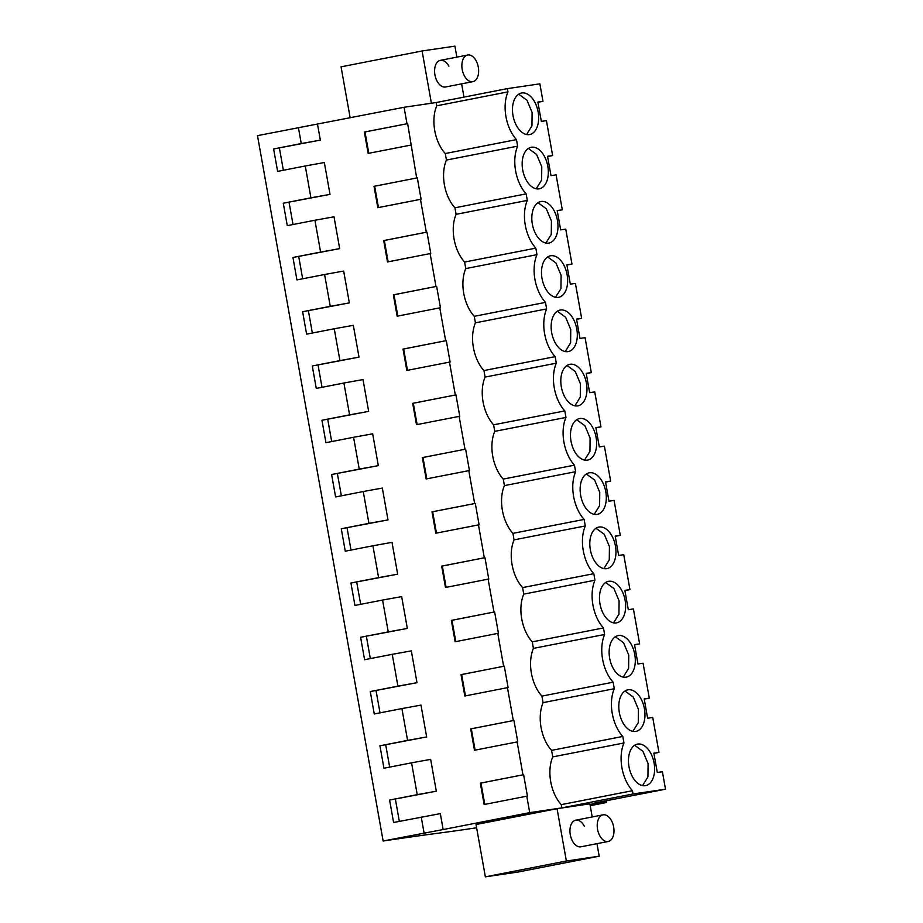 <?xml version="1.0" encoding="UTF-8"?>
<svg xmlns="http://www.w3.org/2000/svg" width="923" height="923" viewBox="0 0 923 923"><rect width="100%" height="100%" fill="white"/><g stroke="black" fill="none" stroke-linecap="round" stroke-linejoin="round"><path stroke-width="1.38" d="M606.515 800.726L589.993 804.533M298.429 127.639L301.256 143.561L273.623 148.961L277.615 171.39L305.259 165.99L310.924 197.822L283.28 203.222L287.284 225.65L314.916 220.251L320.593 252.071L292.949 257.482L296.941 279.911L324.584 274.5L330.249 306.332L302.617 311.732L306.609 334.161L334.253 328.761L339.918 360.593L312.274 365.993L316.277 388.421L343.91 383.022L349.586 414.854L321.942 420.253L325.934 442.682L353.578 437.283L359.255 469.103L331.611 474.514L335.603 496.943L363.247 491.532L368.912 523.364L341.279 528.764L345.271 551.193L372.904 545.793L378.58 577.625L350.936 583.024L354.94 605.453L382.572 600.054L388.248 631.886L360.605 637.285L364.597 659.714L392.24 654.315L395.079 670.225L397.905 686.135L370.273 691.546L374.265 713.975L401.909 708.576L407.574 740.396L379.93 745.796L383.933 768.224L411.566 762.825L417.242 794.657L389.598 800.056L393.59 822.485L440.317 813.636L443.155 829.546L383.137 841.003L257.494 135.646L404.066 107.276L436.187 102.534L507.396 88.62L539.863 83.831L542.978 101.299L537.878 102.049L541.328 121.386L546.416 120.625L552.646 155.56L547.547 156.31L550.985 175.635L556.084 174.885L559.2 192.353L562.303 209.809L557.204 210.559L560.653 229.896L565.753 229.146L571.972 264.07L566.872 264.82L570.322 284.157L575.41 283.407L581.64 318.331L576.54 319.081L579.979 338.418L585.078 337.656L591.297 372.592L586.209 373.342L589.647 392.667L594.747 391.917L600.965 426.841L595.866 427.603L599.315 446.928L604.403 446.178L610.634 481.102L605.534 481.852L608.972 501.189L614.072 500.439L620.291 535.363L615.203 536.113L618.641 555.45L623.74 554.688L629.959 589.624L624.859 590.374L628.309 609.699L633.409 608.949L639.627 643.873L634.528 644.635L637.966 663.96L643.066 663.21L649.284 698.134L644.196 698.884L647.634 718.221L652.734 717.471L658.953 752.395L653.853 753.145L657.303 772.482L662.402 771.732L665.506 789.188L594.297 803.102L606.607 801.291M383.137 841.003A520.872 11.641 -10.1 0 1 439.429 833.042A350.578 7.834 -10.1 0 0 476.626 827.781M606.342 801.337L606.549 802.502L590.201 805.698M606.549 802.502L590.074 804.937M665.506 789.188L633.04 793.976L632.451 790.711A33.078 19.81 78.9 0 1 623.96 742.98L622.794 736.462L551.585 750.376A33.078 19.81 -101.1 0 1 543.082 702.645L541.916 696.115A33.078 19.81 -101.1 0 1 533.413 648.384L532.259 641.854A33.078 19.81 -101.1 0 1 523.756 594.124L522.591 587.593A33.078 19.81 -101.1 0 1 514.088 539.863L512.923 533.344A33.078 19.81 -101.1 0 1 504.42 485.613L503.254 479.083A33.078 19.81 -101.1 0 1 494.763 431.353L493.597 424.822A33.078 19.81 -101.1 0 1 485.094 377.092L483.929 370.561A33.078 19.81 -101.1 0 1 475.426 322.831L474.26 316.312A33.078 19.81 -101.1 0 1 465.757 268.581L464.604 262.051A33.078 19.81 -101.1 0 1 456.1 214.321L454.935 207.79A33.078 19.81 -101.1 0 1 446.432 160.06L445.267 153.53A33.078 19.81 -101.1 0 1 436.764 105.799L436.187 102.534M443.155 829.546L529.71 812.632L561.83 807.89L633.04 793.976M592.208 816.959L589.878 803.841L557.054 808.686L476.037 824.516L485.36 876.85L566.376 861.021L557.054 808.686M542.978 101.299L537.924 102.28M552.646 155.56L547.581 156.541M562.303 209.809L557.25 210.802M571.972 264.07L566.918 265.063M581.64 318.331L576.575 319.312M591.297 372.592L586.243 373.573M600.965 426.841L595.912 427.834M610.634 481.102L605.58 482.094M620.291 535.363L615.237 536.355M629.959 589.624L624.906 590.605M639.627 643.873L634.574 644.865M649.284 698.134L644.231 699.126M658.953 752.395L653.899 753.387M421.234 817.086L424.072 832.996M436.764 105.799L507.973 91.885L507.396 88.62M507.973 91.885A33.078 19.81 78.9 0 0 516.476 139.615L445.267 153.53M446.432 160.06L517.641 146.146L516.476 139.615M517.641 146.146A33.078 19.81 78.9 0 0 526.145 193.876L454.935 207.79M456.1 214.321L527.31 200.406L526.145 193.876M527.31 200.406A33.078 19.81 78.9 0 0 535.813 248.137L464.604 262.051M465.757 268.581L536.967 254.656L535.813 248.137M536.967 254.656A33.078 19.81 78.9 0 0 545.47 302.386L474.26 316.312M475.426 322.831L546.635 308.917L545.47 302.386M546.635 308.917A33.078 19.81 78.9 0 0 555.138 356.647L483.929 370.561M485.094 377.092L556.304 363.177L555.138 356.647M556.304 363.177A33.078 19.81 78.9 0 0 564.807 410.908L493.597 424.822M494.763 431.353L565.961 417.438L564.807 410.908M565.961 417.438A33.078 19.81 78.9 0 0 574.464 465.169L503.254 479.083M504.42 485.613L575.629 471.688L574.464 465.169M575.629 471.688A33.078 19.81 78.9 0 0 584.132 519.418L512.923 533.344M514.088 539.863L585.297 525.948L584.132 519.418M585.297 525.948A33.078 19.81 78.9 0 0 593.801 573.679L522.591 587.593M523.756 594.124L594.954 580.209L593.801 573.679M594.954 580.209A33.078 19.81 78.9 0 0 603.457 627.94L532.259 641.854M533.413 648.384L604.623 634.47L603.457 627.94M604.623 634.47A33.078 19.81 78.9 0 0 613.126 682.201L541.916 696.115M543.082 702.645L614.291 688.72L613.126 682.201M614.291 688.72A33.078 19.81 78.9 0 0 622.794 736.462M637.839 744.053A21.16 12.68 78.9 0 0 637.481 744.111A21.16 12.68 78.9 0 0 629.048 767.025A21.16 12.68 78.9 0 0 645.258 785.704A21.16 12.68 78.9 0 0 645.604 785.646A21.16 12.68 78.9 0 0 654.038 762.744A21.16 12.68 78.9 0 0 637.839 744.053M618.502 635.543A21.16 12.68 78.9 0 0 618.156 635.601A21.16 12.68 78.9 0 0 609.722 658.503A21.16 12.68 78.9 0 0 625.921 677.194A21.16 12.68 78.9 0 0 626.279 677.136A21.16 12.68 78.9 0 0 634.712 654.222A21.16 12.68 78.9 0 0 618.502 635.543M599.177 527.021A21.16 12.68 78.9 0 0 598.831 527.079A21.16 12.68 78.9 0 0 590.385 549.993A21.16 12.68 78.9 0 0 606.596 568.672A21.16 12.68 78.9 0 0 606.942 568.614A21.16 12.68 78.9 0 0 615.376 545.712A21.16 12.68 78.9 0 0 599.177 527.021M550.846 255.729A21.16 12.68 78.9 0 0 550.5 255.786A21.16 12.68 78.9 0 0 542.066 278.7A21.16 12.68 78.9 0 0 558.277 297.391A21.16 12.68 78.9 0 0 558.623 297.321A21.16 12.68 78.9 0 0 567.057 274.419A21.16 12.68 78.9 0 0 550.846 255.729M577.602 405.901A21.16 12.68 78.9 0 0 577.948 405.843A21.16 12.68 78.9 0 0 586.382 382.93A21.16 12.68 78.9 0 0 570.183 364.25A21.16 12.68 78.9 0 0 569.837 364.308A21.16 12.68 78.9 0 0 561.392 387.222A21.16 12.68 78.9 0 0 577.602 405.901M628.171 689.793A21.16 12.68 78.9 0 0 627.825 689.85A21.16 12.68 78.9 0 0 619.379 712.764A21.16 12.68 78.9 0 0 635.589 731.454A21.16 12.68 78.9 0 0 635.935 731.397A21.16 12.68 78.9 0 0 644.381 708.483A21.16 12.68 78.9 0 0 628.171 689.793M541.19 201.468A21.16 12.68 78.9 0 0 540.832 201.537A21.16 12.68 78.9 0 0 532.398 224.439A21.16 12.68 78.9 0 0 548.608 243.13A21.16 12.68 78.9 0 0 548.954 243.072A21.16 12.68 78.9 0 0 557.388 220.159A21.16 12.68 78.9 0 0 541.19 201.468M608.845 581.282A21.16 12.68 78.9 0 0 608.488 581.34A21.16 12.68 78.9 0 0 600.054 604.253A21.16 12.68 78.9 0 0 616.264 622.933A21.16 12.68 78.9 0 0 616.61 622.875A21.16 12.68 78.9 0 0 625.044 599.962A21.16 12.68 78.9 0 0 608.845 581.282M531.521 147.219A21.16 12.68 78.9 0 0 531.175 147.276A21.16 12.68 78.9 0 0 522.741 170.178A21.16 12.68 78.9 0 0 538.94 188.869A21.16 12.68 78.9 0 0 539.286 188.811A21.16 12.68 78.9 0 0 547.731 165.898A21.16 12.68 78.9 0 0 531.521 147.219M529.271 134.608A21.16 12.68 78.9 0 0 529.629 134.55A21.16 12.68 78.9 0 0 538.063 111.648A21.16 12.68 78.9 0 0 521.853 92.958A21.16 12.68 78.9 0 0 521.507 93.015A21.16 12.68 78.9 0 0 513.073 115.929A21.16 12.68 78.9 0 0 529.271 134.608M567.933 351.64A21.16 12.68 78.9 0 0 568.28 351.582A21.16 12.68 78.9 0 0 576.725 328.68A21.16 12.68 78.9 0 0 560.515 309.99A21.16 12.68 78.9 0 0 560.169 310.047A21.16 12.68 78.9 0 0 551.735 332.961A21.16 12.68 78.9 0 0 567.933 351.64M596.927 514.423A21.16 12.68 78.9 0 0 597.285 514.353A21.16 12.68 78.9 0 0 605.719 491.451A21.16 12.68 78.9 0 0 589.509 472.761A21.16 12.68 78.9 0 0 589.162 472.818A21.16 12.68 78.9 0 0 580.729 495.732A21.16 12.68 78.9 0 0 596.927 514.423M579.84 418.5A21.16 12.68 78.9 0 0 579.494 418.569A21.16 12.68 78.9 0 0 571.06 441.471A21.16 12.68 78.9 0 0 587.27 460.162A21.16 12.68 78.9 0 0 587.616 460.104A21.16 12.68 78.9 0 0 596.05 437.19A21.16 12.68 78.9 0 0 579.84 418.5M561.83 807.89L561.253 804.637L632.451 790.711M368.808 153.299L365 131.966L407.643 123.624L416.665 177.977L374.023 186.319L377.83 207.675L420.473 199.345L426.322 232.238L383.691 240.568L387.498 261.936L430.13 253.606L435.991 286.499L393.348 294.829L397.155 316.197L439.798 307.855L445.659 340.76L403.016 349.09L406.824 370.446L449.466 362.116L455.327 395.009L412.685 403.351L416.492 424.707L459.123 416.377L464.984 449.27L422.353 457.612L426.149 478.968L468.792 470.638L474.653 503.531L432.01 511.861L435.818 533.229L478.46 524.887L484.321 557.792L441.679 566.122L445.486 587.49L488.117 579.148L493.978 612.053L451.347 620.383L455.143 641.739L497.785 633.409L503.646 666.302L461.004 674.644L464.811 696L507.454 687.67L513.315 720.563L470.672 728.893L474.48 750.261L517.111 741.93L522.972 774.824L480.341 783.154L484.137 804.521L526.779 796.18L529.71 812.632M378.465 207.548L374.669 186.215L416.665 177.977M417.311 177.885L421.107 199.253L420.473 199.345M388.133 261.809L384.337 240.476L426.322 232.238M426.968 232.146L430.776 253.502L430.13 253.606M397.801 316.07L393.994 294.737L435.991 286.499M436.637 286.407L440.444 307.763L439.798 307.855M407.458 370.331L403.663 348.998L445.659 340.76M446.305 340.656L450.101 362.024L449.466 362.116M417.127 424.58L413.331 403.259L455.327 395.009M455.962 394.917L459.769 416.285L459.123 416.377M426.795 478.841L422.988 457.508L464.984 449.27M465.63 449.178L469.438 470.534L468.792 470.638M436.452 533.102L432.656 511.769L474.653 503.531M475.299 503.439L479.106 524.795L478.46 524.887M446.121 587.363L442.325 566.03L484.321 557.792M484.956 557.7L488.763 579.056L488.117 579.148M455.789 641.612L451.982 620.291L493.978 612.053M494.624 611.949L498.432 633.316L497.785 633.409M465.446 695.873L461.65 674.54L503.646 666.302M504.293 666.21L508.1 687.577L507.454 687.67M475.114 750.134L471.318 728.801L513.315 720.563M513.949 720.471L517.757 741.827L517.111 741.93M484.783 804.395L480.975 783.062L522.972 774.824M523.618 774.732L527.425 796.088L526.779 796.18M561.253 804.637A33.078 19.81 -101.1 0 1 552.75 756.895L551.585 750.376M404.066 107.276L406.997 123.728L364.354 132.058L368.162 153.414L410.804 145.084M407.643 123.624L406.997 123.728M305.259 165.99L324.342 162.54L327.18 178.451L330.007 194.361L310.924 197.822M283.28 203.222L330.007 194.361M289.072 202.368L293.029 224.531M314.916 220.251L334.011 216.79L339.676 248.622L320.593 252.071M292.949 257.482L339.676 248.622M298.74 256.629L302.686 278.781M324.584 274.5L343.668 271.05L349.344 302.882L330.249 306.332M302.617 311.732L349.344 302.882M308.409 310.878L312.355 333.041M334.253 328.761L353.336 325.311L356.174 341.222L359.001 357.143L339.918 360.593M312.274 365.993L359.001 357.143M318.066 365.139L322.023 387.302M343.91 383.022L363.004 379.572L368.669 411.393L349.586 414.854M321.942 420.253L368.669 411.393M327.734 419.4L331.68 441.563M353.578 437.283L372.661 433.822L378.338 465.654L359.255 469.103M331.611 474.514L378.338 465.654M337.403 473.661L341.348 495.813M363.247 491.532L382.33 488.082L385.168 504.004L387.995 519.914L368.912 523.364M341.279 528.764L387.995 519.914M347.071 527.91L351.017 550.073M372.904 545.793L391.998 542.343L397.663 574.175L378.58 577.625M350.936 583.024L397.663 574.175M356.728 582.171L360.674 604.334M382.572 600.054L401.655 596.604L407.331 628.425L388.248 631.886M360.605 637.285L407.331 628.425M366.396 636.432L370.342 658.595M392.24 654.315L411.323 650.865L414.162 666.775L416.988 682.685L397.905 686.135M370.273 691.546L416.988 682.685M376.065 690.692L380.011 712.844M401.909 708.576L420.992 705.114L426.657 736.946L407.574 740.396M379.93 745.796L426.657 736.946M385.722 744.942L389.668 767.105M411.566 762.825L430.649 759.375L433.487 775.285L436.325 791.207L417.242 794.657M389.598 800.056L436.325 791.207M395.39 799.203L399.336 821.366M317.512 124.19L320.35 140.111L301.256 143.561M273.623 148.961L320.35 140.111M279.415 148.107L283.361 170.27M485.36 876.85L518.184 872.016L599.2 856.175L566.376 861.021M599.2 856.175L596.973 843.668M608.211 841.476A13.568 8.122 78.9 0 0 611.522 820.72A13.568 8.122 78.9 0 0 603.007 814.847A13.568 8.122 78.9 0 0 599.685 835.603A13.568 8.122 78.9 0 0 608.211 841.476L580.913 846.806A13.568 8.122 -101.1 0 1 572.398 840.934A13.568 8.122 -101.1 0 1 575.71 820.189A13.568 8.122 -101.1 0 1 584.236 826.05M431.399 103.249L422.088 50.984L341.072 66.825L350.152 117.809M463.981 97.111L461.627 83.843M456.862 57.134L454.912 46.15L422.088 50.984M472.864 81.651A13.568 8.122 78.9 0 0 476.176 60.895A13.568 8.122 78.9 0 0 467.661 55.022A13.568 8.122 78.9 0 0 464.338 75.778A13.568 8.122 78.9 0 0 472.864 81.651L445.567 86.981A13.568 8.122 -101.1 0 1 437.052 81.109A13.568 8.122 -101.1 0 1 440.363 60.353A13.568 8.122 -101.1 0 1 448.89 66.225M552.75 756.895L623.96 742.98M642.535 785.635L647.934 776.947L648.084 763.609L642.916 751.299L634.655 745.288M623.21 677.113L628.598 668.425L628.759 655.088L623.59 642.789L615.318 636.766M603.873 568.603L609.272 559.915L609.422 546.566L604.265 534.267L595.993 528.256M555.554 297.31L560.942 288.622L561.103 275.285L555.934 262.974L547.662 256.963M574.879 405.832L580.279 397.144L580.429 383.795L575.26 371.496L566.999 365.473M632.866 731.374L638.266 722.686L638.416 709.349L633.259 697.038L624.986 691.027M545.885 243.049L551.285 234.361L551.435 221.024L546.266 208.725L538.005 202.702M613.541 622.863L618.941 614.176L619.091 600.827L613.922 588.528L605.661 582.505M536.217 188.788L541.616 180.112L541.766 166.763L536.609 154.464L528.337 148.441M526.56 134.539L531.948 125.851L532.11 112.502L526.941 100.203L518.668 94.192M565.222 351.571L570.61 342.883L570.76 329.534L565.603 317.235L557.33 311.224M594.216 514.342L599.604 505.654L599.754 492.317L594.597 480.006L586.324 473.995M584.547 460.081L589.947 451.393L590.097 438.056L584.928 425.757L576.656 419.734M374.669 186.215L374.023 186.319M384.337 240.476L383.691 240.568M393.994 294.737L393.348 294.829M403.663 348.998L403.016 349.09M413.331 403.259L412.685 403.351M422.988 457.508L422.353 457.612M432.656 511.769L432.01 511.861M442.325 566.03L441.679 566.122M451.982 620.291L451.347 620.383M461.65 674.54L461.004 674.644M471.318 728.801L470.672 728.893M480.975 783.062L480.341 783.154M365 131.966L364.354 132.058M575.71 820.189L603.007 814.847M440.363 60.353L467.661 55.022"/></g></svg>
